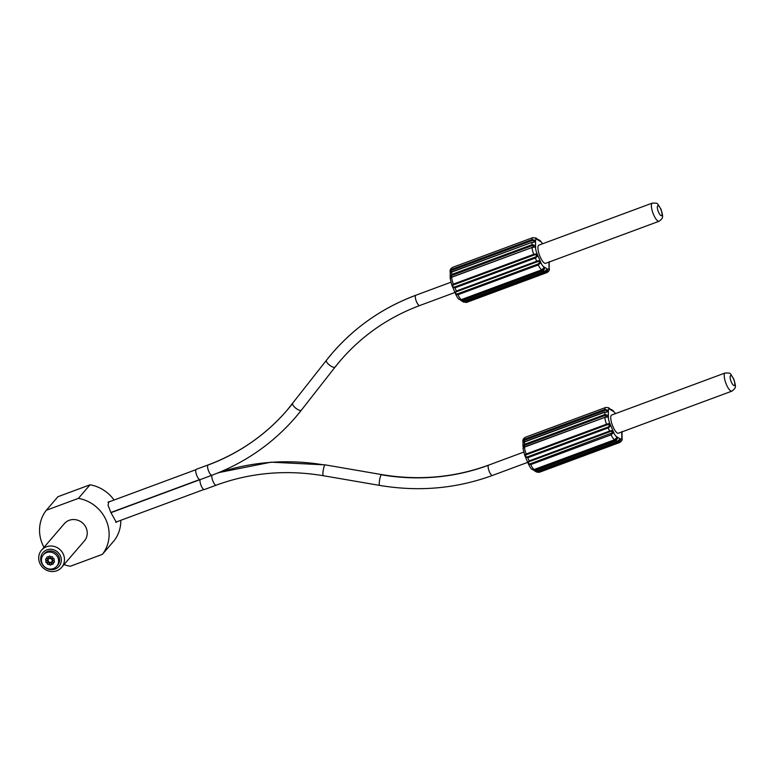<?xml version="1.0" encoding="UTF-8"?>
<svg xmlns="http://www.w3.org/2000/svg" width="774" height="774" viewBox="0 0 774 774"><rect width="100%" height="100%" fill="white"/><g stroke="black" fill="none" stroke-linecap="round" stroke-linejoin="round"><path stroke-width="1.16" d="M47.079 558.693L47.272 558.46A1.103 1.035 40.7 0 1 47.021 557.077A1.103 1.035 -139.3 0 0 47.079 558.693A1.103 1.035 -139.3 0 0 45.627 559.36A1.103 1.035 -139.3 0 0 46.614 560.705A1.103 1.035 -139.3 0 0 45.898 562.118A1.103 1.035 -139.3 0 0 47.466 562.679A1.103 1.035 -139.3 0 0 47.456 562.688L47.659 562.456A1.103 1.035 40.7 0 1 46.15 560.927M49.207 564.004A1.103 1.035 40.7 0 1 47.64 562.475M47.456 562.688A1.103 1.035 -139.3 0 0 47.746 564.294A1.103 1.035 -139.3 0 0 49.294 563.849L49.488 563.627A1.103 1.035 40.7 0 0 51.287 564.585M46.614 560.705L46.817 560.482A1.103 1.035 40.7 0 1 45.947 558.828M49.294 563.849A1.103 1.035 -139.3 0 0 51.2 564.71A1.103 1.035 -139.3 0 0 51.403 563.772A1.103 1.035 -139.3 0 0 53.145 563.985A1.103 1.035 -139.3 0 0 52.99 562.485A1.103 1.035 -139.3 0 0 54.432 561.808A1.103 1.035 -139.3 0 0 53.445 560.463A1.103 1.035 -139.3 0 0 54.17 559.051A1.103 1.035 -139.3 0 0 52.603 558.489A1.103 1.035 -139.3 0 0 52.322 556.874A1.103 1.035 -139.3 0 0 50.774 557.319A1.103 1.035 -139.3 0 0 48.868 556.467A1.103 1.035 -139.3 0 0 48.665 557.396L48.859 557.164A1.103 1.035 40.7 0 1 48.975 556.361M48.665 557.396A1.103 1.035 -139.3 0 0 47.04 557.067M53.464 568.58A8.814 8.291 40.7 0 1 43.189 565.32A8.814 8.291 40.7 0 1 43.354 554.842A8.814 8.291 40.7 0 1 46.604 552.588A8.814 8.291 40.7 0 1 56.87 555.848A8.814 8.291 40.7 0 1 56.715 566.326A8.814 8.291 40.7 0 1 53.464 568.58M56.715 566.326L57.682 565.194A8.814 8.291 -139.3 0 0 57.847 554.716A8.814 8.291 -139.3 0 0 47.572 551.456A8.814 8.291 -139.3 0 0 44.321 553.71L43.354 554.842M55.118 569.054A10.575 9.946 40.7 0 1 41.544 562.959A10.575 9.946 40.7 0 1 46.895 549.859A10.575 9.946 40.7 0 1 60.459 555.945A10.575 9.946 40.7 0 1 55.118 569.054M56.734 570.777A13.216 12.432 40.7 0 1 41.332 565.881A13.216 12.432 40.7 0 1 41.564 550.159A13.216 12.432 40.7 0 1 46.45 546.783A13.216 12.432 40.7 0 1 61.843 551.669A13.216 12.432 40.7 0 1 61.61 567.39A13.216 12.432 40.7 0 1 56.734 570.777M61.61 567.39L84.366 540.929A13.216 12.432 -139.3 0 0 84.598 525.198A13.216 12.432 -139.3 0 0 69.196 520.312A13.216 12.432 -139.3 0 0 64.319 523.698L41.564 550.159M43.992 547.344A35.681 33.572 40.7 0 1 46.285 510.269L78.397 498.369A35.681 33.572 40.7 0 1 102.391 554.348L70.279 566.258A35.681 33.572 40.7 0 1 64.029 564.575M78.397 498.369L90.065 484.795L57.953 496.695L46.285 510.269M114.059 500.033A35.681 33.572 -139.3 0 0 90.065 484.795M120.802 520.302A35.681 33.572 -139.3 0 1 114.059 540.774L102.391 554.348M109.782 501.62L108.689 501.668L108.099 505.287L110.905 512.62L116.342 522.315L116.961 521.734M51.403 563.772L51.597 563.549A1.103 1.035 40.7 0 0 53.212 563.878A1.103 1.035 40.7 0 1 53.212 563.878M54.103 560.018A1.103 1.035 40.7 0 1 53.638 560.241L53.445 560.463M54.315 562.118A1.103 1.035 40.7 0 1 53.183 562.253L52.99 562.485M52.709 562.301A1.103 1.035 -139.3 0 0 51.268 563.482A1.103 1.035 -139.3 0 0 49.362 563.549A1.103 1.035 -139.3 0 0 47.707 562.485A1.103 1.035 -139.3 0 0 46.933 560.695A1.103 1.035 -139.3 0 0 47.349 558.867A1.103 1.035 -139.3 0 0 48.791 557.686A1.103 1.035 -139.3 0 0 50.707 557.619A1.103 1.035 -139.3 0 0 52.361 558.683A1.103 1.035 -139.3 0 0 53.125 560.473A1.103 1.035 -139.3 0 0 52.709 562.301L52.903 562.079A1.103 1.035 40.7 0 1 52.661 560.695M51.268 563.482L51.471 563.249A1.103 1.035 40.7 0 1 51.577 562.446M47.601 560.25A1.103 1.035 40.7 0 1 47.127 560.473L46.933 560.695M48.675 558.499A1.103 1.035 40.7 0 1 47.543 558.635L47.349 558.867M50.629 557.783A1.103 1.035 40.7 0 1 48.985 557.464L48.791 557.686M52.361 558.683L52.555 558.46A1.103 1.035 40.7 0 1 50.9 557.396L50.707 557.619M53.125 560.473L53.319 560.25A1.103 1.035 40.7 0 1 52.535 558.48M52.003 559.854A2.206 2.07 -139.3 0 0 48.365 559.147A2.206 2.07 -139.3 0 0 48.065 561.314A2.206 2.07 -139.3 0 0 51.703 562.021A2.206 2.07 -139.3 0 0 52.003 559.854M51.79 561.905A2.206 2.07 40.7 0 1 48.462 559.041M621.764 431.96L621.793 437.416A6.163 1.848 -110.3 0 1 620.429 438.993L616.501 436.633A2.641 2.361 121 0 1 616.491 437.958L616.307 439.613L615.601 440.029L535.231 469.828L532.967 469.383M532.831 469.692L537.185 471.24M617.555 441.441L537.117 471.327L535.192 471.24L532.406 469.334M537.195 471.008C535.637 471.008 535.405 471.173 536.488 471.501L538.578 472.227A8.814 2.641 69.7 0 0 539.362 472.285L619.732 442.486A8.814 2.641 -110.3 0 1 618.948 442.428L620.409 440.319C620.351 438.877 619.335 439.274 617.381 441.509L619.268 440.145L619.587 440.687L618.494 441.761L538.124 471.56L535.947 471.637C534.186 470.824 534.534 470.708 537.011 471.308L617.381 441.509L616.027 440.696L535.656 470.495L535.231 469.828M535.995 471.676L535.308 471.085M616.065 438.577L616.491 437.958C617.913 437.397 617.758 438.316 616.027 440.696L615.601 440.029M528.594 464.216L530.732 464.613A8.814 2.641 69.7 0 0 534.07 469.518L532.028 469.276M529.097 463.684C528.129 462.717 528.284 461.981 529.561 461.498L609.931 431.699C611.576 431.099 612.331 431.495 612.195 432.879L530.509 463.684L528.671 464.352L528.323 463.674L528.584 464.294C530.219 467.535 531.428 469.257 532.212 469.441L534.283 469.441M622.073 438.239L622.025 436.681M621.986 431.882L622.073 438.268A2.641 1.945 -0.3 0 1 622.064 438.394M725.17 372.962L611.702 415.019A9.694 2.912 69.7 0 0 612.931 426.6A9.694 2.912 69.7 0 0 618.445 433.198L731.904 391.131A9.694 2.912 69.7 0 1 726.399 384.533A9.694 2.912 69.7 0 1 725.17 372.962C731.585 373.281 729.089 372.033 733.752 378.95C735.31 384.039 735.784 386.739 735.165 387.068C735.61 387.716 734.526 389.07 731.904 391.131M616.501 436.633A6.163 1.848 -110.3 0 1 613.743 432.579L609.786 423.33A6.163 1.848 -110.3 0 1 608.383 417.689L608.354 410.81A6.163 1.848 -110.3 0 1 609.709 409.223L613.637 411.584A2.641 2.361 -59 0 0 613.027 410.491L612.273 410.104M609.206 408.682L608.393 407.656L609.332 408.333M612.079 410.384L609.293 408.314M608.354 410.81A2.641 1.945 179.7 0 0 607.445 410.056L604.813 409.456A8.814 2.641 -110.3 0 1 605.684 407.482L608.393 407.656M609.786 423.33L606.545 424.191A8.814 2.641 -110.3 0 1 604.862 417.37L607.484 416.944C608.654 415.802 607.774 415.019 604.833 414.574L604.9 411.962L524.54 441.761L524.462 444.373L604.833 414.574L606.681 416.664L604.949 417.07L607.484 416.944A2.641 1.945 -0.3 0 1 608.383 417.689M523.514 442.341L524.685 440.183L605.045 410.384L607.445 410.056C608.645 411.536 607.764 412.252 604.813 412.203L524.443 442.002L522.982 443.183L523.001 446.685L524.462 444.373L524.695 445.263L523.021 448.252L524.491 447.169A8.814 2.641 69.7 0 0 526.185 453.98L524.714 455.102L525.382 456.824L527.771 457.715L529.135 460.898L609.496 431.099L607.938 427.054C609.486 426.271 609.719 425.448 608.645 424.587L609.177 423.784C610.947 425.023 610.599 426.397 608.141 427.916L527.771 457.715L527.568 456.844C526.194 457.124 525.527 456.641 525.546 455.402L526.639 454.648L526.185 453.98L606.545 424.191L607 424.858L608.645 424.587M606.642 410.491L606.603 411.584M616.491 437.958L614.44 439.719A8.814 2.641 -110.3 0 1 611.102 434.814L613.143 433.034C613.405 430.77 612.186 430.121 609.496 431.099L609.931 431.699M525.546 455.402L524.627 455.044L528.323 463.674L527.82 462.513L529.135 460.898L529.561 461.498M524.627 455.044L523.011 448.378A2.641 1.945 -0.3 0 1 523.021 448.252L523.06 448.011M523.543 441.306L522.982 441.373A2.641 1.945 179.7 0 0 522.972 441.499C522.576 439.98 523.359 438.577 525.314 437.281A8.814 2.641 69.7 0 0 524.443 439.255L522.982 441.373L523.021 443.086M295.504 417.331L301.357 410.191A5.505 1.858 -142 0 1 301.338 410.21A225.756 212.424 40.7 0 1 295.504 417.331C272.748 443.599 244.884 462.91 211.921 475.265A5.505 1.654 -110.3 0 0 211.979 475.236A5.505 1.654 -110.3 0 0 213.005 481.341A5.505 1.654 -110.3 0 0 216.178 485.182L204.346 489.565A5.505 1.654 -110.3 0 1 201.182 485.724A5.505 1.654 -110.3 0 1 200.156 479.628L211.853 475.284M200.156 479.619A5.505 1.654 -110.3 0 1 200.098 479.648A5.505 1.654 -110.3 0 1 196.635 475.062A5.505 1.654 -110.3 0 1 196.267 469.325L208.1 464.942C239.292 453.245 265.646 434.978 287.154 410.152L287.154 410.152A214.746 202.062 40.7 0 1 207.867 465.106A5.505 1.654 -110.3 0 1 208.1 464.942M463.191 301.802L466.558 302.411A8.814 2.641 69.7 0 1 465.774 302.353L546.144 272.554L547.605 270.445C547.547 268.994 546.531 269.4 544.567 271.635L543.222 270.823L462.852 300.622L464.371 301.367M544.741 271.568L464.197 301.434C461.73 300.834 461.372 300.941 463.142 301.754L465.774 302.353L465.319 301.676L463.674 301.628C462.591 301.299 462.833 301.134 464.39 301.134M546.376 270.31L544.673 271.655L464.303 301.454L462.378 301.367L460.743 300.38L462.852 300.622L462.417 299.954L460.162 299.509M455.78 294.343L457.927 294.73A8.814 2.641 69.7 0 0 461.265 299.644L459.214 299.393M456.283 293.81C455.315 292.833 455.47 292.108 456.757 291.614L537.127 261.825C538.772 261.225 539.526 261.622 539.381 262.996L538.065 264.011L457.695 293.801L455.867 294.468L455.509 293.801L455.78 294.41C457.415 297.661 458.624 299.374 459.398 299.567L461.478 299.557M451.813 285.171L452.577 286.951L454.957 287.841L454.764 286.97C453.39 287.241 452.713 286.757 452.732 285.519L451.813 285.171L450.207 278.505A2.641 1.945 -0.3 0 1 450.207 278.379L451.677 277.286A8.814 2.641 69.7 0 0 453.371 284.106L451.9 285.229L455.509 293.801L455.015 292.63L456.321 291.024L456.757 291.614M452.732 285.519L453.825 284.774L453.371 284.106L533.741 254.317A8.814 2.641 -110.3 0 1 532.048 247.496L534.67 247.07C535.85 245.929 534.969 245.145 532.019 244.7L532.009 242.33L451.639 272.129L451.89 275.389L450.207 278.379L450.197 276.811L451.648 274.489L532.019 244.7L533.866 246.79L532.135 247.196L534.67 247.07A2.641 1.945 -0.3 0 1 535.579 247.815L535.54 240.937A2.641 1.945 179.7 0 0 534.631 240.182C535.831 241.652 534.96 242.368 532.009 242.33L451.726 271.877L450.178 273.309L450.255 278.127M450.7 272.467L450.739 271.432L450.168 271.5A2.641 1.945 179.7 0 0 450.168 271.616C449.771 270.107 450.555 268.704 452.509 267.398A8.814 2.641 69.7 0 0 451.639 269.371L450.168 271.5L450.207 273.212M450.739 271.432L451.871 270.31L451.639 269.371L532.009 239.582A8.814 2.641 -110.3 0 1 532.87 237.608L452.509 267.398M546.434 270.3L546.783 270.813L545.689 271.887L546.144 272.554A8.814 2.641 -110.3 0 0 546.928 272.612L466.558 302.411M548.96 262.086L548.989 267.533A6.163 1.848 -110.3 0 1 547.624 269.12L543.696 266.759A2.641 2.361 121 0 1 543.677 268.085L543.493 269.739L542.787 270.155L543.222 270.823C544.954 268.443 545.109 267.523 543.677 268.085L541.626 269.845L461.265 299.644L541.626 269.845A8.814 2.641 -110.3 0 1 538.298 264.94L540.329 263.16C540.591 260.896 539.381 260.248 536.692 261.225L535.327 258.042L454.957 287.841L456.321 291.024L536.692 261.225L537.127 261.825M534.195 254.975L535.831 254.714C536.914 255.575 536.682 256.387 535.134 257.171L535.327 258.042C537.785 256.523 538.133 255.149 536.372 253.911L533.741 254.317L534.195 254.975L453.825 284.774M451.871 270.31L532.241 240.511L533.837 240.617L533.789 241.711M535.54 240.937A6.163 1.848 -110.3 0 1 536.904 239.35L540.832 241.711A2.641 2.361 -59 0 0 540.213 240.617L539.459 240.23M533.837 240.617L534.631 240.182L532.009 239.582L532.241 240.511M532.87 237.608L536.517 238.45M539.265 240.511L536.488 238.44M652.356 203.078L538.898 245.145A9.694 2.912 69.7 0 0 540.126 256.726A9.694 2.912 69.7 0 0 545.631 263.324L659.09 221.258A9.694 2.912 69.7 0 1 653.585 214.659A9.694 2.912 69.7 0 1 652.356 203.078C658.78 203.407 656.275 202.159 660.938 209.077C662.505 214.166 662.97 216.865 662.36 217.184C662.805 217.842 661.712 219.197 659.09 221.258M549.172 262.009L549.221 266.807M548.989 267.533A2.641 1.945 -0.3 0 1 549.259 268.394L549.259 268.394A2.641 1.945 -0.3 0 1 549.259 268.52M538.124 471.56L538.578 472.227L618.948 442.428L618.494 441.761M619.587 440.687L620.409 440.319A2.641 2.361 -59 0 0 620.429 438.993M621.793 437.407A2.641 1.945 -0.3 0 1 622.073 438.268C622.538 439.777 621.754 441.19 619.732 442.486M534.07 469.518L614.575 439.758L534.07 469.518M613.637 411.584A6.163 1.848 -110.3 0 1 615.398 413.655M609.099 408.13L608.558 408.266L609.099 408.13A2.641 2.361 121 0 1 609.709 409.223M524.685 441.809L523.572 442.37M605.065 415.464L524.695 445.263M524.579 446.869L604.862 417.37L523.592 447.469M612.195 432.879L613.743 432.579M527.568 456.844L607.938 427.054M530.509 463.684L530.732 464.613L611.102 434.814L610.87 433.885M614.653 439.632L616.278 438.442M522.972 441.499A2.641 1.945 179.7 0 0 522.972 441.528L522.982 443.183M605.045 410.384L604.813 409.456L524.443 439.255L524.685 440.183M607 424.858L526.639 454.648M733.646 379.221A5.283 1.587 -110.3 0 1 734.526 385.384A5.283 1.587 -110.3 0 1 731.304 381.94A5.283 1.587 -110.3 0 1 730.414 375.787A5.283 1.587 -110.3 0 1 733.646 379.221M527.752 462.349L492.496 475.42A5.505 1.654 -110.3 0 1 489.187 471.26A5.505 1.654 -110.3 0 1 488.433 465.271A5.505 1.654 -110.3 0 1 488.665 465.106L523.601 452.151M488.433 465.261A214.746 202.062 40.7 0 1 381.214 474.752A5.505 0.997 -80.2 0 1 381.543 474.568L325.167 464.864L271.074 462.175L218.703 472.614M492.496 475.43C456.341 488.636 418.734 491.964 379.676 485.414A5.505 0.997 -80.2 0 1 379.492 480.615A5.505 0.997 -80.2 0 1 381.214 474.752M216.178 485.182C250.447 472.653 286.157 469.499 323.3 475.72A5.505 0.997 -80.2 0 1 323.126 470.921A5.505 0.997 -80.2 0 1 324.838 465.048A225.756 212.424 -139.3 0 0 217.455 473.127M301.338 410.21A5.505 1.858 -142 0 1 295.842 408.237A5.505 1.858 -142 0 1 292.688 403.409A5.505 1.858 -142 0 1 292.707 403.38A214.746 202.062 40.7 0 1 287.154 410.152L326.425 360.297A5.505 1.867 -142 0 1 326.444 360.278A5.505 1.867 -142 0 0 329.579 365.135A5.505 1.867 -142 0 0 335.074 367.108A5.505 1.867 -142 0 0 335.094 367.089A5.505 1.867 -142 0 1 335.094 367.089L340.628 360.336A214.746 202.062 -139.3 0 0 335.074 367.108M200.098 479.648L211.921 475.265A5.505 1.654 -110.3 0 1 208.622 471.095A5.505 1.654 -110.3 0 1 207.867 465.106M340.628 360.336C362.135 335.51 388.49 317.253 419.682 305.556A5.505 1.654 -110.3 0 1 416.383 301.386A5.505 1.654 -110.3 0 1 415.628 295.387A225.756 212.424 -139.3 0 0 332.278 353.157L332.278 353.157A225.756 212.424 -139.3 0 0 326.444 360.278L332.278 353.157C355.034 326.889 382.898 307.578 415.851 295.223M415.628 295.387A5.505 1.654 -110.3 0 1 415.861 295.233L450.797 282.278M451.91 277.034L532.048 247.496L450.787 277.595M450.178 273.309L450.168 271.616A2.641 1.945 179.7 0 0 450.168 271.655M451.871 271.926L450.758 272.496M465.319 301.676L545.689 271.887M462.417 299.954L542.787 270.155M541.848 269.758L543.464 268.568M457.695 293.801L457.927 294.73L538.298 264.94L538.065 264.011M454.764 286.97L535.134 257.171M532.26 245.59L451.89 275.389M540.832 241.711A6.163 1.848 -110.3 0 1 542.584 243.781M546.783 270.813L547.605 270.445A2.641 2.361 -59 0 0 547.624 269.12M543.261 268.704L543.677 268.085M543.696 266.759A6.163 1.848 -110.3 0 1 540.939 262.705L539.381 262.996M535.831 254.714L536.972 253.456L540.939 262.705M536.972 253.456A6.163 1.848 -110.3 0 1 535.579 247.815M536.401 238.798L535.753 238.392L536.285 238.257A2.641 2.361 121 0 1 536.904 239.35M660.832 209.348A5.283 1.587 -110.3 0 1 661.722 215.511A5.283 1.587 -110.3 0 1 658.5 212.066A5.283 1.587 -110.3 0 1 657.61 205.913A5.283 1.587 -110.3 0 1 660.832 209.348M539.362 472.285L536.653 472.111M612.244 410.085L615.543 413.597M612.118 410.423L611.499 409.514M605.684 407.482L525.314 437.281M622.035 431.486L622.044 433.082M323.3 475.72L379.676 485.414M301.357 410.191L335.055 367.128M462.494 301.212L463.849 302.228M539.43 240.201L542.738 243.723M546.928 272.612C548.95 271.306 549.724 269.903 549.259 268.394M536.266 238.237L535.579 237.782M539.304 240.55L538.685 239.63M549.23 261.612L549.24 263.199M419.682 305.546L454.948 292.475M488.665 465.097C454.396 477.626 418.686 480.78 381.543 474.568M110.934 512.688L199.982 479.677M115.674 522.208L203.843 489.516M108.012 502.278L195.919 469.692M110.846 512.504L199.586 479.599"/></g></svg>

